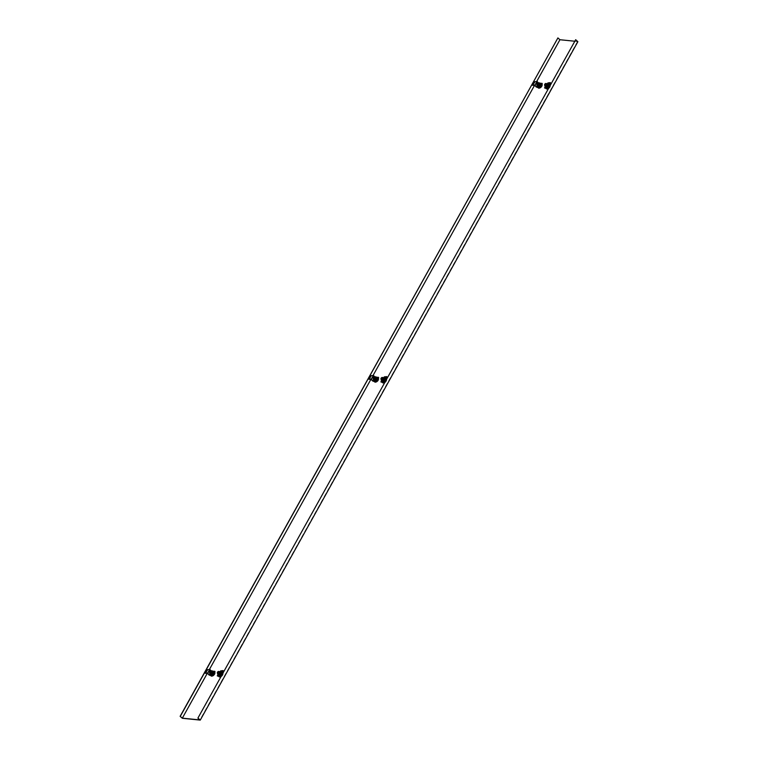 <?xml version="1.0" encoding="UTF-8"?>
<svg xmlns="http://www.w3.org/2000/svg" width="758" height="758" viewBox="0 0 758 758"><rect width="100%" height="100%" fill="white"/><g stroke="black" fill="none" stroke-linecap="round" stroke-linejoin="round"><path stroke-width="0.57" stroke-dasharray="3.79 2.84" d="M538.9 87.454A2.113 1.175 -48.3 0 0 541.004 86.166A2.113 1.175 -48.3 0 0 541.278 84.129A2.113 1.175 -48.3 0 0 540.852 83.948A2.113 1.175 -48.3 0 0 538.749 85.237A2.113 1.175 -48.3 0 0 538.474 87.274A2.113 1.175 -48.3 0 0 538.9 87.454M538.796 88.459A2.994 1.668 -48.3 0 0 541.78 86.63A2.994 1.668 -48.3 0 0 542.178 83.74A2.994 1.668 -48.3 0 0 541.563 83.484A2.994 1.668 -48.3 0 0 538.578 85.303A2.994 1.668 -48.3 0 0 538.189 88.203A2.994 1.668 -48.3 0 0 538.796 88.459M538.493 88.184A2.994 1.668 -48.3 0 0 541.477 86.365A2.994 1.668 -48.3 0 0 541.866 83.465A2.994 1.668 -48.3 0 0 541.259 83.209A2.994 1.668 -48.3 0 0 538.275 85.038A2.994 1.668 -48.3 0 0 537.886 87.937A2.994 1.668 -48.3 0 0 538.493 88.184A2.719 1.516 -48.3 0 0 540.293 88.08A2.719 1.516 -48.3 0 0 542.074 86.298A2.719 1.516 -48.3 0 0 542.283 85.843A2.719 1.516 -48.3 0 0 542.16 84.091A2.719 1.516 -48.3 0 0 538.625 85.948A2.719 1.516 -48.3 0 0 538.531 88.155L538.37 88.004A2.719 1.516 -48.3 0 0 541.904 86.147A2.719 1.516 -48.3 0 0 541.989 83.939A2.719 1.516 -48.3 0 0 538.455 85.796A2.719 1.516 -48.3 0 0 538.37 88.004M540.861 84.555L539.791 86.478L538.322 86.327L539.393 84.403L541.449 85.085L540.378 87.009L538.91 86.857L539.98 84.934L541.449 85.085M539.44 86.156L538.009 86.005L539.061 84.129L540.492 84.28L539.781 86.459L538.351 86.308L539.393 84.432L540.824 84.574L539.781 86.459L540.378 87.009M539.061 84.129L539.98 84.934M538.322 86.327L538.91 86.857M538.142 86.052L539.525 86.194L540.028 85.284A1.09 0.606 131.7 0 1 538.834 86.118A1.09 0.606 131.7 0 1 538.606 86.033A1.09 0.606 131.7 0 1 538.644 85.152L538.142 86.052L540.369 86.943L541.373 85.133L539.99 85L538.985 86.81M539.27 86.213A2.113 1.175 131.7 0 1 539.402 85.986L542.055 86.26A2.113 1.175 131.7 0 1 541.942 86.478A2.113 1.175 131.7 0 1 541.799 86.706L539.156 86.44A2.113 1.175 131.7 0 1 539.27 86.213M542.055 86.26A4.349 1.355 29.1 0 1 539.402 85.986M539.156 86.44A4.349 1.355 -150.9 0 0 541.799 86.706M539.146 84.242L538.644 85.152A1.09 0.606 131.7 0 1 539.838 84.309A1.09 0.606 131.7 0 1 540.056 84.403A1.09 0.606 131.7 0 1 540.028 85.284L540.53 84.384L539.146 84.242L539.99 85M540.53 84.384L541.373 85.133M539.525 86.194L540.369 86.943M537.697 82.11L538.313 82.887L537.157 85.645M534.902 85.398L537.318 82.158M537.782 82.726L538.265 83.228L536.541 87.359M538.313 82.887L539.535 83.02M542.273 83.57L538.265 83.228M534.703 81.741L537.09 81.873M535.006 82.11L532.808 85.645M537.195 85.957L538.208 83.617A1.772 0.985 131.7 0 1 539.563 83.134A1.772 0.985 131.7 0 1 539.601 83.143M538.55 83.058A1.279 0.711 -48.3 0 0 537.81 83.418A1.279 0.711 -48.3 0 0 537.1 84.688M538.72 83.209A1.279 0.711 -48.3 0 0 537.981 83.579A1.279 0.711 -48.3 0 0 537.27 84.839M537.356 85.142A1.279 0.711 -48.3 0 0 537.431 85.237A1.279 0.711 -48.3 0 0 538.578 84.981A1.279 0.711 -48.3 0 0 539.137 83.323A1.279 0.711 -48.3 0 0 539.042 83.257M538.066 83.768A0.929 0.512 -48.3 0 0 538.502 84.782A0.929 0.512 -48.3 0 0 538.066 83.768M539.033 84.64A0.929 0.512 -48.3 0 0 539.469 85.645A0.929 0.512 -48.3 0 0 539.033 84.64M537.621 86.336L537.972 84.725L539.506 83.446L539.08 83.067L540.255 83.389M539.506 83.446L540.681 83.768M537.308 85.711A1.772 0.985 131.7 0 1 537.27 85.067A1.772 0.985 131.7 0 1 538.208 83.617L539.08 83.067M538.834 84.176A1.772 0.985 -48.3 0 0 537.896 85.626A1.772 0.985 -48.3 0 0 538.313 86.592A1.772 0.985 -48.3 0 0 539.668 86.109A1.772 0.985 -48.3 0 0 540.606 84.659A1.772 0.985 -48.3 0 0 540.189 83.693A1.772 0.985 -48.3 0 0 538.834 84.176M375.276 381.435A2.113 1.175 -48.3 0 0 377.37 380.146A2.113 1.175 -48.3 0 0 377.655 378.109A2.113 1.175 -48.3 0 0 377.219 377.929A2.113 1.175 -48.3 0 0 375.125 379.218A2.113 1.175 -48.3 0 0 374.84 381.255A2.113 1.175 -48.3 0 0 375.276 381.435M375.163 382.439A2.994 1.668 -48.3 0 0 378.147 380.62A2.994 1.668 -48.3 0 0 378.545 377.721A2.994 1.668 -48.3 0 0 377.939 377.465A2.994 1.668 -48.3 0 0 374.954 379.294A2.994 1.668 -48.3 0 0 374.556 382.184A2.994 1.668 -48.3 0 0 375.163 382.439M374.859 382.165A2.994 1.668 -48.3 0 0 377.844 380.345A2.994 1.668 -48.3 0 0 378.242 377.446A2.994 1.668 -48.3 0 0 377.636 377.19A2.994 1.668 -48.3 0 0 374.651 379.019A2.994 1.668 -48.3 0 0 374.253 381.918A2.994 1.668 -48.3 0 0 374.859 382.165M377.228 378.536L376.158 380.459L374.689 380.317L375.76 378.394L377.228 378.536L377.816 379.066L376.754 380.99L375.286 380.838L376.356 378.915L377.816 379.066M376.158 380.459L376.754 380.99M375.76 378.394L376.356 378.915M374.689 380.317L375.286 380.838M374.518 380.033L375.892 380.175L376.394 379.265A1.09 0.606 131.7 0 1 375.201 380.109A1.09 0.606 131.7 0 1 374.983 380.014A1.09 0.606 131.7 0 1 375.021 379.133L374.518 380.033L376.735 380.923L377.749 379.123L376.366 378.981L375.362 380.791M374.992 379.929A2.719 1.516 -48.3 0 0 374.907 382.136A2.719 1.516 -48.3 0 0 376.669 382.06A2.719 1.516 -48.3 0 0 378.441 380.279A2.719 1.516 -48.3 0 0 378.659 379.824A2.719 1.516 -48.3 0 0 378.536 378.071A2.719 1.516 -48.3 0 0 374.992 379.929M374.831 379.777A2.719 1.516 -48.3 0 0 374.736 381.985A2.719 1.516 -48.3 0 0 378.28 380.128A2.719 1.516 -48.3 0 0 378.365 377.92A2.719 1.516 -48.3 0 0 374.831 379.777M375.636 380.194A2.113 1.175 131.7 0 1 375.779 379.966L378.422 380.241A2.113 1.175 131.7 0 1 378.308 380.469A2.113 1.175 131.7 0 1 378.176 380.687L375.523 380.421A2.113 1.175 131.7 0 1 375.636 380.194M378.422 380.241A4.349 1.355 29.1 0 1 375.779 379.966M375.523 380.421A4.349 1.355 -150.9 0 0 378.176 380.687M375.523 378.223L375.021 379.133A1.09 0.606 131.7 0 1 376.214 378.299A1.09 0.606 131.7 0 1 376.432 378.384A1.09 0.606 131.7 0 1 376.394 379.265L376.897 378.365L375.523 378.223L376.366 378.981M376.897 378.365L377.749 379.123M375.892 380.175L376.735 380.923M374.073 376.091L374.679 376.868L373.533 379.625M371.268 379.388L373.685 376.139M374.149 376.707L374.632 377.209L372.917 381.34M375.816 380.137L374.386 379.995L375.428 378.109L376.859 378.261L376.158 380.44L374.727 380.289L375.769 378.413L377.2 378.564L376.158 380.44M374.679 376.868L375.902 377.001M378.649 377.55L374.632 377.209M371.069 375.722L373.467 375.854M371.373 376.091L369.174 379.625M373.561 379.938L374.585 377.598A1.772 0.985 131.7 0 1 375.94 377.124A1.772 0.985 131.7 0 1 375.968 377.133M374.926 377.039A1.279 0.711 -48.3 0 0 374.177 377.408A1.279 0.711 -48.3 0 0 373.476 378.668M375.096 377.2A1.279 0.711 -48.3 0 0 374.357 377.56A1.279 0.711 -48.3 0 0 373.647 378.82M373.722 379.133A1.279 0.711 -48.3 0 0 373.798 379.218A1.279 0.711 -48.3 0 0 374.954 378.962A1.279 0.711 -48.3 0 0 375.504 377.304A1.279 0.711 -48.3 0 0 375.409 377.238M374.433 377.749A0.929 0.512 -48.3 0 0 374.869 378.763A0.929 0.512 -48.3 0 0 374.433 377.749M375.409 378.621A0.929 0.512 -48.3 0 0 375.835 379.635A0.929 0.512 -48.3 0 0 375.409 378.621M373.997 380.327L374.348 378.716L375.873 377.427L375.447 377.048L376.622 377.37M375.873 377.427L377.058 377.749M373.685 379.701A1.772 0.985 131.7 0 1 373.647 379.047A1.772 0.985 131.7 0 1 374.585 377.598L375.447 377.048M375.21 378.157A1.772 0.985 -48.3 0 0 374.272 379.606A1.772 0.985 -48.3 0 0 374.679 380.573A1.772 0.985 -48.3 0 0 376.034 380.09A1.772 0.985 -48.3 0 0 376.982 378.64A1.772 0.985 -48.3 0 0 376.565 377.674A1.772 0.985 -48.3 0 0 375.21 378.157M211.643 675.416A2.113 1.175 -48.3 0 0 213.747 674.127A2.113 1.175 -48.3 0 0 214.021 672.09A2.113 1.175 -48.3 0 0 213.595 671.91A2.113 1.175 -48.3 0 0 211.491 673.199A2.113 1.175 -48.3 0 0 211.217 675.236A2.113 1.175 -48.3 0 0 211.643 675.416M211.539 676.42A2.994 1.668 -48.3 0 0 214.523 674.601A2.994 1.668 -48.3 0 0 214.921 671.702A2.994 1.668 -48.3 0 0 214.306 671.446A2.994 1.668 -48.3 0 0 211.321 673.275A2.994 1.668 -48.3 0 0 210.932 676.174A2.994 1.668 -48.3 0 0 211.539 676.42M211.236 676.155A2.994 1.668 -48.3 0 0 214.22 674.326A2.994 1.668 -48.3 0 0 214.609 671.427A2.994 1.668 -48.3 0 0 214.002 671.181A2.994 1.668 -48.3 0 0 211.018 673A2.994 1.668 -48.3 0 0 210.629 675.899A2.994 1.668 -48.3 0 0 211.236 676.155M213.604 672.526L212.534 674.44L211.065 674.298L212.136 672.374L214.192 673.047L213.121 674.971L211.653 674.819L212.723 672.896L214.192 673.047M212.193 674.118L210.752 673.976L211.804 672.1L213.235 672.242L212.524 674.421L211.094 674.269L212.136 672.393L213.567 672.545L212.524 674.421L213.121 674.971M211.804 672.1L212.723 672.896M211.065 674.298L211.653 674.819M210.885 674.014L212.268 674.156L212.771 673.256A1.09 0.606 131.7 0 1 211.577 674.089A1.09 0.606 131.7 0 1 211.349 673.995A1.09 0.606 131.7 0 1 211.387 673.113L210.885 674.014L213.112 674.914L214.116 673.104L212.733 672.962L211.728 674.772M211.368 673.909A2.719 1.516 -48.3 0 0 211.274 676.117A2.719 1.516 -48.3 0 0 213.036 676.041A2.719 1.516 -48.3 0 0 214.817 674.26A2.719 1.516 -48.3 0 0 215.026 673.805A2.719 1.516 -48.3 0 0 214.902 672.052A2.719 1.516 -48.3 0 0 211.368 673.909M211.198 673.758A2.719 1.516 -48.3 0 0 211.112 675.965A2.719 1.516 -48.3 0 0 214.647 674.108A2.719 1.516 -48.3 0 0 214.732 671.901A2.719 1.516 -48.3 0 0 211.198 673.758M212.013 674.175A2.113 1.175 131.7 0 1 212.145 673.947L214.798 674.222A2.113 1.175 131.7 0 1 214.685 674.449A2.113 1.175 131.7 0 1 214.542 674.677L211.899 674.402A2.113 1.175 131.7 0 1 212.013 674.175M214.798 674.222A4.349 1.355 29.1 0 1 212.145 673.947M211.899 674.402A4.349 1.355 -150.9 0 0 214.542 674.677M211.889 672.204L211.387 673.113A1.09 0.606 131.7 0 1 212.581 672.28A1.09 0.606 131.7 0 1 212.809 672.365A1.09 0.606 131.7 0 1 212.771 673.256L213.273 672.346L211.889 672.204L212.733 672.962M213.273 672.346L214.116 673.104M212.268 674.156L213.112 674.914M210.44 670.072L211.056 670.849L209.9 673.616M207.645 673.369L210.061 670.119M210.525 670.697L211.008 671.2L209.284 675.321M211.056 670.849L212.278 670.982M215.016 671.531L211.008 671.2M207.446 669.702L209.833 669.835M207.749 670.072L205.551 673.606M209.938 673.919L210.961 671.579A1.772 0.985 131.7 0 1 212.306 671.105A1.772 0.985 131.7 0 1 212.344 671.114M211.292 671.019A1.279 0.711 -48.3 0 0 210.553 671.389A1.279 0.711 -48.3 0 0 209.843 672.649M211.473 671.181A1.279 0.711 -48.3 0 0 210.724 671.541A1.279 0.711 -48.3 0 0 210.013 672.801M210.099 673.113A1.279 0.711 -48.3 0 0 210.174 673.199A1.279 0.711 -48.3 0 0 211.321 672.943A1.279 0.711 -48.3 0 0 211.88 671.285A1.279 0.711 -48.3 0 0 211.785 671.218M210.809 671.74A0.929 0.512 -48.3 0 0 211.245 672.744A0.929 0.512 -48.3 0 0 210.809 671.74M211.776 672.602A0.929 0.512 -48.3 0 0 212.212 673.616A0.929 0.512 -48.3 0 0 211.776 672.602M210.364 674.307L210.715 672.697L212.249 671.408L211.823 671.029L212.998 671.351M212.249 671.408L213.424 671.73M210.051 673.682A1.772 0.985 131.7 0 1 210.013 673.028A1.772 0.985 131.7 0 1 210.961 671.579L211.823 671.029M211.577 672.138A1.772 0.985 -48.3 0 0 210.639 673.587A1.772 0.985 -48.3 0 0 211.056 674.554A1.772 0.985 -48.3 0 0 212.411 674.07A1.772 0.985 -48.3 0 0 213.349 672.63A1.772 0.985 -48.3 0 0 212.932 671.664A1.772 0.985 -48.3 0 0 211.577 672.138M548.792 84.754A2.113 1.175 -48.3 0 0 546.689 86.042A2.113 1.175 -48.3 0 0 546.404 88.08A2.113 1.175 -48.3 0 0 546.84 88.26A2.113 1.175 -48.3 0 0 548.944 86.971A2.113 1.175 -48.3 0 0 549.218 84.934A2.113 1.175 -48.3 0 0 548.792 84.754M549.503 84.29A2.994 1.668 -48.3 0 0 546.518 86.118A2.994 1.668 -48.3 0 0 546.12 89.008A2.994 1.668 -48.3 0 0 546.736 89.264A2.994 1.668 -48.3 0 0 549.721 87.435A2.994 1.668 -48.3 0 0 550.109 84.545A2.994 1.668 -48.3 0 0 549.503 84.29M549.199 84.015A2.994 1.668 -48.3 0 0 546.215 85.843A2.994 1.668 -48.3 0 0 545.817 88.743A2.994 1.668 -48.3 0 0 546.433 88.989A2.994 1.668 -48.3 0 0 549.408 87.17A2.994 1.668 -48.3 0 0 549.806 84.271A2.994 1.668 -48.3 0 0 549.199 84.015M545.95 86.81L546.992 84.934L548.422 85.085L547.38 86.962L546.291 87.113L547.333 85.237L548.764 85.379L547.721 87.265L546.291 87.113L547.323 85.218L548.792 85.36L547.721 87.284L546.262 87.132L546.85 87.663L547.92 85.739L549.389 85.891L548.318 87.814L546.85 87.663M546.992 84.934L547.92 85.739M547.38 86.962L548.318 87.814M548.792 85.36L549.389 85.891M548.47 85.19L547.087 85.048L546.584 85.957A1.09 0.606 131.7 0 1 547.778 85.114A1.09 0.606 131.7 0 1 547.996 85.209A1.09 0.606 131.7 0 1 547.958 86.09L548.47 85.19L549.313 85.938L547.93 85.806L546.925 87.615L548.299 87.748L549.313 85.938M550.005 87.104A2.719 1.516 -48.3 0 0 550.223 86.649A2.719 1.516 -48.3 0 0 550.1 84.896A2.719 1.516 -48.3 0 0 546.556 86.753A2.719 1.516 -48.3 0 0 546.471 88.961A2.719 1.516 -48.3 0 0 548.233 88.885A2.719 1.516 -48.3 0 0 550.005 87.104M549.844 86.952A2.719 1.516 -48.3 0 0 549.929 84.744A2.719 1.516 -48.3 0 0 546.395 86.602A2.719 1.516 -48.3 0 0 546.3 88.809A2.719 1.516 -48.3 0 0 549.844 86.952M549.872 87.293A2.113 1.175 131.7 0 1 549.74 87.511L547.087 87.246A2.113 1.175 131.7 0 1 547.2 87.018A2.113 1.175 131.7 0 1 547.342 86.791L549.986 87.066A2.113 1.175 131.7 0 1 549.872 87.293M547.087 87.246A4.349 1.355 -150.9 0 0 549.74 87.511M549.986 87.066A4.349 1.355 29.1 0 1 547.342 86.791M547.456 86.999L547.958 86.09A1.09 0.606 131.7 0 1 546.764 86.924A1.09 0.606 131.7 0 1 546.546 86.838A1.09 0.606 131.7 0 1 546.584 85.957L546.082 86.857L548.299 87.748M546.082 86.857L546.925 87.615M547.087 85.048L547.93 85.806M548.906 83.247L550.043 83.93L548.631 83.086L547.484 87.558M548.328 88.061L548.849 88.459L550.299 84.991M550.043 83.93L550.573 84.337L549.673 84.053L548.129 88.203M548.517 83.295L547.882 82.916M545.135 86.696L546.764 83.759L550.014 84.356M544.841 88.127L547.105 84.053M549.673 84.053L547.646 83.844M547.465 83.825L546.764 83.759M548.299 88.478L548.849 88.459M548.963 87.388L549.578 87.322L549.294 86.8M549.578 87.322L550.071 85.408M548.915 83.058L550.715 82.849M547.437 84.252L548.129 84.498A1.772 0.985 -48.3 0 0 546.774 84.981L547.437 84.252L546.148 84.422A1.772 0.985 -48.3 0 0 545.21 85.872L545.485 85.152L545.912 85.531L545.836 86.431A1.772 0.985 -48.3 0 0 546.243 87.397A1.772 0.985 -48.3 0 0 547.598 86.914L546.736 87.473M545.248 86.516A1.772 0.985 131.7 0 1 545.21 85.872L545.135 86.763M546.49 83.863A1.279 0.711 -48.3 0 0 545.751 84.223A1.279 0.711 -48.3 0 0 545.04 85.493M545.286 85.948A1.279 0.711 -48.3 0 0 545.362 86.042A1.279 0.711 -48.3 0 0 546.518 85.787A1.279 0.711 -48.3 0 0 547.077 84.129A1.279 0.711 -48.3 0 0 546.973 84.062M546.66 84.015A1.279 0.711 -48.3 0 0 545.921 84.384A1.279 0.711 -48.3 0 0 545.21 85.645M546.433 85.588A0.929 0.512 -48.3 0 0 546.006 84.574A0.929 0.512 -48.3 0 0 546.433 85.588M547.409 86.45A0.929 0.512 -48.3 0 0 546.973 85.446A0.929 0.512 -48.3 0 0 547.409 86.45M545.561 87.142L545.836 86.431A1.772 0.985 -48.3 0 1 546.774 84.981L545.912 85.531M547.011 83.873L547.503 83.939A1.772 0.985 131.7 0 0 546.148 84.422L545.485 85.152M547.503 83.939A1.772 0.985 131.7 0 1 547.532 83.948L548.195 84.195L547.835 85.806L546.973 86.355M548.584 84.574A2.113 1.175 -48.3 0 0 546.48 85.853A2.113 1.175 -48.3 0 0 546.205 87.9A2.113 1.175 -48.3 0 0 546.632 88.08A2.113 1.175 -48.3 0 0 548.735 86.791A2.113 1.175 -48.3 0 0 549.019 84.754A2.113 1.175 -48.3 0 0 548.584 84.574L548.546 85.465A1.772 0.985 -48.3 0 0 548.129 84.498L548.621 84.574L548.195 84.195M548.271 86.185L547.598 86.914A1.772 0.985 -48.3 0 0 548.546 85.465L548.271 86.185L547.835 85.806M547.608 83.977A1.772 0.985 131.7 0 1 547.74 84.072A1.772 0.985 131.7 0 1 547.92 84.915A1.772 0.985 131.7 0 1 547.011 86.327M385.159 378.735A2.113 1.175 -48.3 0 0 383.055 380.023A2.113 1.175 -48.3 0 0 382.781 382.06A2.113 1.175 -48.3 0 0 383.207 382.24A2.113 1.175 -48.3 0 0 385.31 380.952A2.113 1.175 -48.3 0 0 385.585 378.915A2.113 1.175 -48.3 0 0 385.159 378.735M385.869 378.27A2.994 1.668 -48.3 0 0 382.885 380.099A2.994 1.668 -48.3 0 0 382.496 382.998A2.994 1.668 -48.3 0 0 383.103 383.245A2.994 1.668 -48.3 0 0 386.087 381.426A2.994 1.668 -48.3 0 0 386.485 378.526A2.994 1.668 -48.3 0 0 385.869 378.27M385.566 377.996A2.994 1.668 -48.3 0 0 382.582 379.824A2.994 1.668 -48.3 0 0 382.193 382.724A2.994 1.668 -48.3 0 0 382.799 382.979A2.994 1.668 -48.3 0 0 385.784 381.151A2.994 1.668 -48.3 0 0 386.182 378.251A2.994 1.668 -48.3 0 0 385.566 377.996M382.629 381.122L383.7 379.199L385.168 379.341L384.098 381.265L382.629 381.122L383.216 381.644L384.287 379.72L385.756 379.872L384.685 381.795L383.216 381.644M383.7 379.199L384.287 379.72M384.098 381.265L384.685 381.795M385.168 379.341L385.756 379.872M384.837 379.171L383.453 379.028L382.951 379.938A1.09 0.606 131.7 0 1 384.145 379.104A1.09 0.606 131.7 0 1 384.372 379.19A1.09 0.606 131.7 0 1 384.334 380.071L384.837 379.171L385.68 379.929L384.306 379.786L383.292 381.596L384.676 381.729L385.68 379.929M386.381 381.084A2.719 1.516 -48.3 0 0 386.599 380.63A2.719 1.516 -48.3 0 0 386.466 378.877A2.719 1.516 -48.3 0 0 382.932 380.734A2.719 1.516 -48.3 0 0 382.847 382.942A2.719 1.516 -48.3 0 0 384.6 382.866A2.719 1.516 -48.3 0 0 386.381 381.084M386.21 380.933A2.719 1.516 -48.3 0 0 386.305 378.725A2.719 1.516 -48.3 0 0 382.762 380.582A2.719 1.516 -48.3 0 0 382.676 382.79A2.719 1.516 -48.3 0 0 386.21 380.933M386.248 381.274A2.113 1.175 131.7 0 1 386.106 381.492L383.463 381.227A2.113 1.175 131.7 0 1 383.576 380.999A2.113 1.175 131.7 0 1 383.709 380.772L386.362 381.047A2.113 1.175 131.7 0 1 386.248 381.274M383.463 381.227A4.349 1.355 -150.9 0 0 386.106 381.492M386.362 381.047A4.349 1.355 29.1 0 1 383.709 380.772M383.832 380.98L384.334 380.071A1.09 0.606 131.7 0 1 383.141 380.914A1.09 0.606 131.7 0 1 382.923 380.819A1.09 0.606 131.7 0 1 382.951 379.938L382.449 380.838L384.676 381.729M382.449 380.838L383.292 381.596M383.453 379.028L384.306 379.786M385.272 377.238L386.409 377.92L384.998 377.067L383.861 381.539M384.694 382.041L385.225 382.439L386.665 378.972M386.409 377.92L386.94 378.318L386.049 378.034L384.505 382.184M384.893 377.276L384.249 376.897M381.501 380.677L383.141 377.74L386.391 378.337M381.208 382.108L383.482 378.043M383.368 378.915L384.799 379.066L383.756 380.942L382.326 380.8L383.368 378.915L385.14 379.37L384.088 381.246L382.657 381.094L383.7 379.218M386.049 378.034L384.012 377.825M383.842 377.806L383.141 377.74M384.666 382.458L385.225 382.439M385.329 381.378L385.955 381.302L385.661 380.781M385.955 381.302L386.438 379.388M385.282 377.039L387.092 376.83M383.813 378.233L384.505 378.479A1.772 0.985 -48.3 0 0 383.15 378.962L383.813 378.233L382.525 378.403A1.772 0.985 -48.3 0 0 381.577 379.853L381.852 379.133L382.203 380.412A1.772 0.985 -48.3 0 0 382.619 381.378A1.772 0.985 -48.3 0 0 383.974 380.895L383.112 381.454M381.615 380.507A1.772 0.985 131.7 0 1 381.577 379.853L381.501 380.743M382.856 377.844A1.279 0.711 -48.3 0 0 382.117 378.214A1.279 0.711 -48.3 0 0 381.407 379.474M381.662 379.938A1.279 0.711 -48.3 0 0 381.738 380.023A1.279 0.711 -48.3 0 0 382.894 379.767A1.279 0.711 -48.3 0 0 383.444 378.109A1.279 0.711 -48.3 0 0 383.349 378.043M383.036 378.005A1.279 0.711 -48.3 0 0 382.288 378.365A1.279 0.711 -48.3 0 0 381.587 379.625M382.809 379.569A0.929 0.512 -48.3 0 0 382.373 378.555A0.929 0.512 -48.3 0 0 382.809 379.569M383.775 380.44A0.929 0.512 -48.3 0 0 383.34 379.426A0.929 0.512 -48.3 0 0 383.775 380.44M381.928 381.132L382.203 380.412A1.772 0.985 -48.3 0 1 383.15 378.962L382.278 379.521M383.387 377.854L383.88 377.929A1.772 0.985 131.7 0 0 382.525 378.403L381.852 379.133M383.908 377.939A1.772 0.985 131.7 0 0 383.88 377.929L384.562 378.176L384.211 379.786L383.349 380.336A1.772 0.985 131.7 0 0 384.287 378.896A1.772 0.985 131.7 0 0 384.116 378.053L383.984 377.939A1.772 0.985 131.7 0 1 384.116 378.053M384.96 378.555A2.113 1.175 -48.3 0 0 382.856 379.843A2.113 1.175 -48.3 0 0 382.582 381.88A2.113 1.175 -48.3 0 0 383.008 382.06A2.113 1.175 -48.3 0 0 385.111 380.772A2.113 1.175 -48.3 0 0 385.386 378.735A2.113 1.175 -48.3 0 0 384.96 378.555L384.912 379.445A1.772 0.985 -48.3 0 0 384.505 378.479L384.988 378.555L384.562 378.176M384.638 380.165L383.974 380.895A1.772 0.985 -48.3 0 0 384.912 379.445L384.638 380.165L384.211 379.786M221.535 672.716A2.113 1.175 -48.3 0 0 219.432 674.004A2.113 1.175 -48.3 0 0 219.147 676.041A2.113 1.175 -48.3 0 0 219.583 676.221A2.113 1.175 -48.3 0 0 221.687 674.933A2.113 1.175 -48.3 0 0 221.961 672.896A2.113 1.175 -48.3 0 0 221.535 672.716M222.246 672.251A2.994 1.668 -48.3 0 0 219.261 674.08A2.994 1.668 -48.3 0 0 218.863 676.979A2.994 1.668 -48.3 0 0 219.479 677.226A2.994 1.668 -48.3 0 0 222.464 675.406A2.994 1.668 -48.3 0 0 222.852 672.507A2.994 1.668 -48.3 0 0 222.246 672.251M221.942 671.986A2.994 1.668 -48.3 0 0 218.958 673.805A2.994 1.668 -48.3 0 0 218.56 676.705A2.994 1.668 -48.3 0 0 219.176 676.96A2.994 1.668 -48.3 0 0 222.16 675.132A2.994 1.668 -48.3 0 0 222.549 672.232A2.994 1.668 -48.3 0 0 221.942 671.986M218.692 674.781L219.735 672.905L221.165 673.047L220.123 674.923L219.034 675.075L220.076 673.199L221.507 673.35L220.464 675.226L219.034 675.075L220.066 673.18L221.535 673.331L220.464 675.245L219.005 675.103L219.593 675.624L220.663 673.701L222.132 673.853L221.061 675.776L219.593 675.624M219.735 672.905L220.663 673.701M220.123 674.923L221.061 675.776M221.165 673.047L222.132 673.853M221.213 673.151L219.829 673.009L219.327 673.919A1.09 0.606 131.7 0 1 220.521 673.085A1.09 0.606 131.7 0 1 220.739 673.17A1.09 0.606 131.7 0 1 220.701 674.061L221.213 673.151L222.056 673.909L220.673 673.767L219.668 675.577L221.042 675.719L222.056 673.909M222.757 675.065A2.719 1.516 -48.3 0 0 222.966 674.611A2.719 1.516 -48.3 0 0 222.843 672.858A2.719 1.516 -48.3 0 0 219.299 674.715A2.719 1.516 -48.3 0 0 219.214 676.922A2.719 1.516 -48.3 0 0 220.976 676.847A2.719 1.516 -48.3 0 0 222.757 675.065M222.587 674.914A2.719 1.516 -48.3 0 0 222.672 672.706A2.719 1.516 -48.3 0 0 219.138 674.563A2.719 1.516 -48.3 0 0 219.043 676.771A2.719 1.516 -48.3 0 0 222.587 674.914M222.615 675.255A2.113 1.175 131.7 0 1 222.482 675.482L219.829 675.207A2.113 1.175 131.7 0 1 219.943 674.98A2.113 1.175 131.7 0 1 220.085 674.753L222.729 675.027A2.113 1.175 131.7 0 1 222.615 675.255M219.829 675.207A4.349 1.355 -150.9 0 0 222.482 675.482M222.729 675.027A4.349 1.355 29.1 0 1 220.085 674.753M220.199 674.961L220.701 674.061A1.09 0.606 131.7 0 1 219.507 674.895A1.09 0.606 131.7 0 1 219.289 674.8A1.09 0.606 131.7 0 1 219.327 673.919L218.825 674.819L221.042 675.719M218.825 674.819L219.668 675.577M219.829 673.009L220.673 673.767M221.649 671.218L222.786 671.901L221.374 671.048L220.237 675.53M221.071 676.022L221.592 676.43L223.042 672.962M222.786 671.901L223.316 672.299L222.416 672.014L220.872 676.164M221.26 671.256L220.625 670.877M217.878 674.658L219.507 671.721L222.757 672.318M217.584 676.089L219.848 672.024M222.416 672.014L220.388 671.806M220.208 671.787L219.507 671.721M221.042 676.439L221.592 676.43M221.706 675.359L222.321 675.283L222.037 674.762M222.321 675.283L222.814 673.369M221.658 671.019L223.458 670.811M220.19 672.213L220.872 672.469A1.772 0.985 -48.3 0 0 219.517 672.943L220.19 672.213L218.891 672.384A1.772 0.985 -48.3 0 0 217.953 673.834L218.228 673.113L218.579 674.393A1.772 0.985 -48.3 0 0 218.986 675.359A1.772 0.985 -48.3 0 0 220.341 674.876L219.479 675.435M217.991 674.487A1.772 0.985 131.7 0 1 217.953 673.834L217.878 674.724M219.233 671.834A1.279 0.711 -48.3 0 0 218.493 672.194A1.279 0.711 -48.3 0 0 217.783 673.455M218.029 673.919A1.279 0.711 -48.3 0 0 218.105 674.004A1.279 0.711 -48.3 0 0 219.261 673.748A1.279 0.711 -48.3 0 0 219.82 672.09A1.279 0.711 -48.3 0 0 219.716 672.024M219.403 671.986A1.279 0.711 -48.3 0 0 218.664 672.346A1.279 0.711 -48.3 0 0 217.953 673.606M219.176 673.549A0.929 0.512 -48.3 0 0 218.749 672.545A0.929 0.512 -48.3 0 0 219.176 673.549M220.152 674.421A0.929 0.512 -48.3 0 0 219.716 673.407A0.929 0.512 -48.3 0 0 220.152 674.421M218.304 675.113L218.579 674.393A1.772 0.985 -48.3 0 1 219.517 672.943L218.655 673.502M219.754 671.834L220.246 671.91A1.772 0.985 131.7 0 0 218.891 672.384L218.228 673.113M220.275 671.92A1.772 0.985 131.7 0 0 220.246 671.91L220.938 672.156L220.578 673.767L219.716 674.326M221.364 672.535L221.289 673.436A1.772 0.985 -48.3 0 0 220.872 672.469L221.364 672.535L220.938 672.156M221.014 674.146L220.341 674.876A1.772 0.985 -48.3 0 0 221.289 673.436L221.014 674.146L220.578 673.767M220.351 671.948A1.772 0.985 131.7 0 1 220.483 672.033A1.772 0.985 131.7 0 1 220.663 672.877A1.772 0.985 131.7 0 1 219.754 674.298M213.756 673.549A2.246 1.251 -48.3 0 0 213.832 671.73A2.246 1.251 -48.3 0 0 210.913 673.265A2.246 1.251 -48.3 0 0 210.838 675.084A2.246 1.251 -48.3 0 0 213.756 673.549M211.075 673.417A2.246 1.251 131.7 0 1 213.993 671.882A2.246 1.251 131.7 0 1 213.927 673.701A2.246 1.251 131.7 0 1 211.008 675.236A2.246 1.251 131.7 0 1 211.075 673.417M377.38 379.569A2.246 1.251 -48.3 0 0 377.456 377.749A2.246 1.251 -48.3 0 0 374.537 379.284A2.246 1.251 -48.3 0 0 374.461 381.103A2.246 1.251 -48.3 0 0 377.38 379.569M374.708 379.436A2.246 1.251 131.7 0 1 377.626 377.901A2.246 1.251 131.7 0 1 377.55 379.72A2.246 1.251 131.7 0 1 374.632 381.255A2.246 1.251 131.7 0 1 374.708 379.436M218.844 674.07A2.246 1.251 131.7 0 1 221.762 672.535A2.246 1.251 131.7 0 1 221.696 674.355A2.246 1.251 131.7 0 1 218.778 675.89A2.246 1.251 131.7 0 1 218.844 674.07M221.857 674.506A2.246 1.251 -48.3 0 0 221.933 672.687A2.246 1.251 -48.3 0 0 219.015 674.222A2.246 1.251 -48.3 0 0 218.939 676.041A2.246 1.251 -48.3 0 0 221.857 674.506M382.477 380.09A2.246 1.251 131.7 0 1 385.396 378.555A2.246 1.251 131.7 0 1 385.32 380.374A2.246 1.251 131.7 0 1 382.402 381.909A2.246 1.251 131.7 0 1 382.477 380.09M385.49 380.525A2.246 1.251 -48.3 0 0 385.557 378.706A2.246 1.251 -48.3 0 0 382.638 380.241A2.246 1.251 -48.3 0 0 382.572 382.06A2.246 1.251 -48.3 0 0 385.49 380.525M546.101 86.109A2.246 1.251 131.7 0 1 549.019 84.574A2.246 1.251 131.7 0 1 548.953 86.393A2.246 1.251 131.7 0 1 546.035 87.928A2.246 1.251 131.7 0 1 546.101 86.109M549.114 86.545A2.246 1.251 -48.3 0 0 549.19 84.725A2.246 1.251 -48.3 0 0 546.272 86.251A2.246 1.251 -48.3 0 0 546.196 88.08A2.246 1.251 -48.3 0 0 549.114 86.545M541.013 85.588A2.246 1.251 -48.3 0 0 541.089 83.768A2.246 1.251 -48.3 0 0 538.161 85.303A2.246 1.251 -48.3 0 0 538.095 87.123A2.246 1.251 -48.3 0 0 541.013 85.588M538.332 85.446A2.246 1.251 131.7 0 1 541.25 83.92A2.246 1.251 131.7 0 1 541.184 85.739A2.246 1.251 131.7 0 1 538.265 87.274A2.246 1.251 131.7 0 1 538.332 85.446M577.871 41.681L559.925 39.861L182.327 718.281M575.502 39.7L577.53 41.51L574.659 41.216M536.673 81.513L534.485 85.455M373.05 375.494L370.851 379.436M209.416 669.475L207.228 673.417M577.53 41.51L199.923 719.929M557.736 37.9L559.925 39.861M538.701 87.274A2.113 1.175 -48.3 0 0 540.805 85.986A2.113 1.175 -48.3 0 0 541.079 83.948A2.113 1.175 -48.3 0 0 540.653 83.768A2.113 1.175 -48.3 0 0 538.55 85.048A2.113 1.175 -48.3 0 0 538.265 87.094A2.113 1.175 -48.3 0 0 538.701 87.274M538.673 87.085A1.971 1.099 -48.3 0 0 540.842 85.569A1.971 1.099 -48.3 0 0 540.501 83.806A1.971 1.099 -48.3 0 0 538.341 85.313A1.971 1.099 -48.3 0 0 538.673 87.085M538.54 82.897A1.772 0.985 -48.3 0 0 537.867 83.314A1.772 0.985 -48.3 0 0 536.939 84.697M538.407 82.935A1.488 0.834 -48.3 0 0 537.763 83.304A1.488 0.834 -48.3 0 0 536.958 84.555M375.068 381.255A2.113 1.175 -48.3 0 0 377.171 379.966A2.113 1.175 -48.3 0 0 377.446 377.929A2.113 1.175 -48.3 0 0 377.02 377.749A2.113 1.175 -48.3 0 0 374.916 379.038A2.113 1.175 -48.3 0 0 374.642 381.075A2.113 1.175 -48.3 0 0 375.068 381.255M375.049 381.066A1.971 1.099 -48.3 0 0 377.209 379.55A1.971 1.099 -48.3 0 0 376.878 377.787A1.971 1.099 -48.3 0 0 374.708 379.303A1.971 1.099 -48.3 0 0 375.049 381.066M374.916 376.878A1.772 0.985 -48.3 0 0 374.244 377.294A1.772 0.985 -48.3 0 0 373.315 378.678M374.784 376.916A1.488 0.834 -48.3 0 0 374.13 377.294A1.488 0.834 -48.3 0 0 373.334 378.545M211.444 675.236A2.113 1.175 -48.3 0 0 213.548 673.947A2.113 1.175 -48.3 0 0 213.822 671.91A2.113 1.175 -48.3 0 0 213.396 671.73A2.113 1.175 -48.3 0 0 211.292 673.019A2.113 1.175 -48.3 0 0 211.008 675.056A2.113 1.175 -48.3 0 0 211.444 675.236M211.416 675.046A1.971 1.099 -48.3 0 0 213.585 673.53A1.971 1.099 -48.3 0 0 213.244 671.768A1.971 1.099 -48.3 0 0 211.084 673.284A1.971 1.099 -48.3 0 0 211.416 675.046M211.283 670.868A1.772 0.985 -48.3 0 0 210.61 671.275A1.772 0.985 -48.3 0 0 209.682 672.659M211.15 670.896A1.488 0.834 -48.3 0 0 210.506 671.275A1.488 0.834 -48.3 0 0 209.701 672.526M548.441 84.612A1.971 1.099 -48.3 0 0 546.272 86.118A1.971 1.099 -48.3 0 0 546.613 87.89A1.971 1.099 -48.3 0 0 548.773 86.374A1.971 1.099 -48.3 0 0 548.441 84.612M546.48 83.702A1.772 0.985 -48.3 0 0 545.807 84.119A1.772 0.985 -48.3 0 0 544.879 85.502M546.347 83.74A1.488 0.834 -48.3 0 0 545.694 84.11A1.488 0.834 -48.3 0 0 544.898 85.36M547.267 85.322A1.772 0.985 -48.3 0 0 547.579 84.081M384.808 378.593A1.971 1.099 -48.3 0 0 382.648 380.109A1.971 1.099 -48.3 0 0 382.989 381.871A1.971 1.099 -48.3 0 0 385.149 380.355A1.971 1.099 -48.3 0 0 384.808 378.593M382.847 377.683A1.772 0.985 -48.3 0 0 382.174 378.1A1.772 0.985 -48.3 0 0 381.255 379.483M382.724 377.721A1.488 0.834 -48.3 0 0 382.07 378.1A1.488 0.834 -48.3 0 0 381.274 379.351M383.633 379.303A1.772 0.985 -48.3 0 0 383.955 378.062M221.327 672.535A2.113 1.175 -48.3 0 0 219.223 673.824A2.113 1.175 -48.3 0 0 218.948 675.861A2.113 1.175 -48.3 0 0 219.375 676.041A2.113 1.175 -48.3 0 0 221.478 674.753A2.113 1.175 -48.3 0 0 221.762 672.716A2.113 1.175 -48.3 0 0 221.327 672.535M221.184 672.573A1.971 1.099 -48.3 0 0 219.015 674.089A1.971 1.099 -48.3 0 0 219.356 675.852A1.971 1.099 -48.3 0 0 221.516 674.336A1.971 1.099 -48.3 0 0 221.184 672.573M219.223 671.673A1.772 0.985 -48.3 0 0 218.55 672.081A1.772 0.985 -48.3 0 0 217.622 673.464M219.09 671.702A1.488 0.834 -48.3 0 0 218.437 672.081A1.488 0.834 -48.3 0 0 217.641 673.331M220.01 673.284A1.772 0.985 -48.3 0 0 220.322 672.052M541.278 84.129L540.596 83.74C538.568 84.384 537.792 85.502 538.265 87.094L538.474 87.274M537.668 85.19L538.606 86.033M540.293 88.08A4.358 4.358 0 0 0 542.283 85.843M539.118 83.56L540.056 84.403M538.351 82.878L536.901 84.508M538.635 85.834L537.668 84.972M539.867 84.451L538.9 83.588M377.655 378.109L376.972 377.73C374.945 378.365 374.168 379.483 374.642 381.075L374.84 381.255M374.035 379.171L374.983 380.014M376.669 382.06A4.358 4.358 0 0 0 378.659 379.824M375.485 377.541L376.432 378.384M374.717 376.859L373.268 378.488M375.011 379.815L374.035 378.953M376.243 378.431L375.267 377.569M214.021 672.09L213.339 671.711C211.321 672.355 210.534 673.464 211.008 675.056L211.217 675.236M210.411 673.151L211.349 673.995M213.036 676.041A4.358 4.358 0 0 0 215.026 673.805M211.861 671.531L212.809 672.365M211.094 670.839L209.644 672.469M211.378 673.796L210.411 672.933M212.61 672.412L211.643 671.55M546.404 88.08L546.205 87.9C545.76 86.251 546.537 85.142 548.536 84.545L549.218 84.934M547.049 84.365L547.996 85.209M548.233 88.885A4.358 4.358 0 0 0 550.223 86.649M545.599 85.995L546.546 86.838M544.831 85.313L546.281 83.683M547.807 85.256L546.831 84.394M546.575 86.639L545.599 85.777M382.781 382.06L382.582 381.88C382.127 380.241 382.904 379.123 384.912 378.536L385.585 378.915M383.425 378.346L384.372 379.19M384.6 382.866A4.358 4.358 0 0 0 386.599 380.63M381.975 379.976L382.923 380.819M381.208 379.294L382.657 377.664M384.173 379.237L383.207 378.375M382.942 380.62L381.975 379.758M219.147 676.041L218.948 675.861C218.503 674.222 219.28 673.104 221.279 672.517L221.961 672.896M219.792 672.337L220.739 673.17M220.976 676.847A4.358 4.358 0 0 0 222.966 674.611M218.342 673.957L219.289 674.8M217.574 673.275L219.034 671.645M220.55 673.218L219.574 672.355M219.318 674.601L218.342 673.739"/><path stroke-width="1.14" d="M536.787 83.494A1.09 0.606 -48.3 0 0 536.749 84.375A1.09 0.606 -48.3 0 0 538.171 83.626A1.09 0.606 -48.3 0 0 538.199 82.745A1.09 0.606 -48.3 0 0 536.787 83.494M535.12 85.682L536.058 86.857L534.902 85.398L532.504 85.266L534.977 84.981L537.176 81.457L538.313 82.887M536.058 86.857L537.1 87.341L536.588 87.009L537.157 85.645M535.508 85.645L534.977 84.981M539.535 83.02L542.273 83.57L540.009 87.634L537.1 87.341M541.942 83.266L540.009 87.634M536.759 87.037L539.668 87.331M532.504 85.266L534.703 81.741L537.176 81.457M540.331 85.379L538.805 86.668L538.37 86.279L539.042 85.55A1.772 0.985 -48.3 0 0 539.98 84.11L540.331 85.379L540.681 83.768L540.255 83.389L539.98 84.11A1.772 0.985 131.7 0 0 539.8 83.266L539.459 82.954A1.772 0.985 -48.3 0 0 538.54 82.897M537.1 84.688A1.279 0.711 -48.3 0 0 537.251 85.085A1.279 0.711 -48.3 0 0 538.407 84.83A1.279 0.711 -48.3 0 0 538.966 83.162A1.279 0.711 -48.3 0 0 538.55 83.058M539.563 83.134L540.255 83.389M538.37 86.279L537.687 86.033A1.772 0.985 131.7 0 0 539.042 85.55L539.904 85M537.308 85.711A1.772 0.985 131.7 0 0 537.45 85.91A1.772 0.985 131.7 0 0 537.687 86.033L537.27 85.067M538.805 86.668L537.195 85.957M373.163 377.475A1.09 0.606 -48.3 0 0 373.125 378.356A1.09 0.606 -48.3 0 0 374.537 377.617A1.09 0.606 -48.3 0 0 374.575 376.726A1.09 0.606 -48.3 0 0 373.163 377.475M371.496 379.663L372.434 380.838L371.268 379.388L368.881 379.246L371.354 378.962L373.542 375.437L374.679 376.868M372.434 380.838L373.467 381.321L372.964 380.99L373.533 379.625M371.875 379.625L371.354 378.962M375.902 377.001L378.649 377.55L376.385 381.615L373.467 381.321M378.308 377.247L376.385 381.615M373.135 381.018L376.044 381.321M368.881 379.246L371.069 375.722L373.542 375.437M376.707 379.36L375.172 380.649L374.746 380.26L375.409 379.531A1.772 0.985 -48.3 0 0 376.356 378.09L376.707 379.36L377.058 377.749L376.622 377.37L376.356 378.09A1.772 0.985 131.7 0 0 376.176 377.247L375.835 376.934A1.772 0.985 -48.3 0 0 374.916 376.878M373.476 378.668A1.279 0.711 -48.3 0 0 373.628 379.066A1.279 0.711 -48.3 0 0 374.784 378.81A1.279 0.711 -48.3 0 0 375.333 377.152A1.279 0.711 -48.3 0 0 374.926 377.039M375.94 377.124L376.622 377.37M374.746 380.26L374.054 380.014A1.772 0.985 131.7 0 0 375.409 379.531L376.271 378.981M373.685 379.701A1.772 0.985 131.7 0 0 373.817 379.891A1.772 0.985 131.7 0 0 374.054 380.014L373.647 379.047M375.172 380.649L373.561 379.938M209.53 671.455A1.09 0.606 -48.3 0 0 209.492 672.337A1.09 0.606 -48.3 0 0 210.913 671.597A1.09 0.606 -48.3 0 0 210.942 670.716A1.09 0.606 -48.3 0 0 209.53 671.455M207.863 673.644L208.801 674.819L207.645 673.369L205.247 673.237L207.72 672.952L209.919 669.418L211.056 670.849M208.801 674.819L209.843 675.302L209.331 674.98L209.9 673.616M208.251 673.606L207.72 672.952M212.278 670.982L215.016 671.531L212.752 675.605L209.843 675.302M214.685 671.228L212.752 675.605M209.502 675.008L212.411 675.302M205.247 673.237L207.446 669.702L209.919 669.418M213.074 673.341L211.548 674.629L211.112 674.25L211.785 673.521A1.772 0.985 -48.3 0 0 212.723 672.071L213.074 673.341L213.424 671.73L212.998 671.351L212.723 672.071A1.772 0.985 131.7 0 0 212.543 671.228L212.202 670.925A1.772 0.985 -48.3 0 0 211.283 670.868M209.843 672.649A1.279 0.711 -48.3 0 0 209.994 673.047A1.279 0.711 -48.3 0 0 211.15 672.791A1.279 0.711 -48.3 0 0 211.709 671.133A1.279 0.711 -48.3 0 0 211.292 671.019M212.306 671.105L212.998 671.351M211.112 674.25L210.43 673.995A1.772 0.985 131.7 0 0 211.785 673.521L212.647 672.962M210.051 673.682A1.772 0.985 131.7 0 0 210.193 673.871A1.772 0.985 131.7 0 0 210.43 673.995L210.013 673.028M211.548 674.629L209.938 673.919M546.101 84.432A1.09 0.606 -48.3 0 0 546.139 83.551A1.09 0.606 -48.3 0 0 544.727 84.299A1.09 0.606 -48.3 0 0 544.689 85.18A1.09 0.606 -48.3 0 0 546.101 84.432M547.38 87.767L548.328 88.061L546.736 87.388L547.882 82.916L550.355 82.631L549.294 86.8M547.759 87.729L548.963 87.388M548.328 88.061L544.841 88.127L545.135 86.696M550.299 84.991L550.043 83.93M547.939 88.108L544.5 87.824M549.114 87.113L546.736 87.388M550.071 85.408L550.355 82.631M546.31 87.085L545.135 86.763L546.736 87.473L546.31 87.085L546.973 86.355A1.772 0.985 131.7 0 0 547.011 86.327L546.973 86.355A1.772 0.985 131.7 0 1 545.618 86.838A1.772 0.985 131.7 0 1 545.381 86.715A1.772 0.985 131.7 0 1 545.248 86.516M545.135 86.763L545.21 85.872A1.279 0.711 -48.3 0 0 546.347 85.635A1.279 0.711 -48.3 0 0 546.897 83.967A1.279 0.711 -48.3 0 0 546.49 83.863M382.477 378.422A1.09 0.606 -48.3 0 0 382.515 377.531A1.09 0.606 -48.3 0 0 381.094 378.28A1.09 0.606 -48.3 0 0 381.066 379.161A1.09 0.606 -48.3 0 0 382.477 378.422M383.747 381.748L384.694 382.041L383.112 381.369L384.249 376.897L386.722 376.612L385.661 380.781M384.135 381.71L385.329 381.378M384.694 382.041L381.208 382.108L381.501 380.677M386.665 378.972L386.409 377.92M384.315 382.089L380.876 381.805M385.49 381.094L383.112 381.369M386.438 379.388L386.722 376.612M382.676 381.066L381.501 380.743L383.112 381.454L382.676 381.066L383.349 380.336A1.772 0.985 131.7 0 1 383.349 380.336L383.349 380.336A1.772 0.985 131.7 0 1 381.994 380.819A1.772 0.985 131.7 0 1 381.757 380.696A1.772 0.985 131.7 0 1 381.615 380.507M381.501 380.743L381.577 379.853A1.279 0.711 -48.3 0 0 382.714 379.616A1.279 0.711 -48.3 0 0 383.273 377.958A1.279 0.711 -48.3 0 0 382.856 377.844M383.908 377.939A1.772 0.985 131.7 0 1 383.974 377.967L383.766 377.74A1.772 0.985 -48.3 0 0 382.847 377.683M218.844 672.403A1.09 0.606 -48.3 0 0 218.882 671.522A1.09 0.606 -48.3 0 0 217.47 672.261A1.09 0.606 -48.3 0 0 217.432 673.142A1.09 0.606 -48.3 0 0 218.844 672.403M220.123 675.729L221.071 676.022L219.479 675.35L220.625 670.877L223.098 670.593L222.037 674.762M220.502 675.691L221.706 675.359M221.071 676.022L217.584 676.089L217.878 674.658M223.042 672.962L222.786 671.901M220.682 676.07L217.243 675.785M221.857 675.075L219.479 675.35M222.814 673.369L223.098 670.593M219.053 675.056L217.878 674.724L219.479 675.435L219.053 675.056L219.716 674.326A1.772 0.985 131.7 0 0 219.754 674.298L219.716 674.326A1.772 0.985 131.7 0 1 218.361 674.8A1.772 0.985 131.7 0 1 218.124 674.677A1.772 0.985 131.7 0 1 217.991 674.487M217.783 673.455A1.279 0.711 -48.3 0 0 217.934 673.853A1.279 0.711 -48.3 0 0 219.09 673.597A1.279 0.711 -48.3 0 0 219.64 671.939A1.279 0.711 -48.3 0 0 219.233 671.834M217.878 674.724L217.953 673.834M207.228 673.417L182.327 718.148L180.129 716.319L182.327 718.281L200.264 720.1L577.871 41.681L575.673 39.719L197.895 718.12L575.673 39.719M574.659 41.216L559.935 39.729L536.673 81.513M534.485 85.455L373.05 375.494M370.851 379.436L209.416 669.475M197.895 718.12L199.923 719.929L182.327 718.148M198.075 718.139L200.264 720.1M180.3 716.338L557.907 37.919L559.935 39.729M180.129 716.319L557.907 37.919M536.939 84.697A1.772 0.985 -48.3 0 0 537.1 85.597A1.772 0.985 -48.3 0 0 538.692 85.247A1.772 0.985 -48.3 0 0 539.459 82.954L537.754 83.247M536.958 84.555A1.488 0.834 -48.3 0 0 538.455 84.943A1.488 0.834 -48.3 0 0 539.279 83.446A1.488 0.834 -48.3 0 0 538.407 82.935M373.315 378.678A1.772 0.985 -48.3 0 0 373.476 379.578A1.772 0.985 -48.3 0 0 375.068 379.227A1.772 0.985 -48.3 0 0 375.835 376.934L374.13 377.228M373.334 378.545A1.488 0.834 -48.3 0 0 374.831 378.924A1.488 0.834 -48.3 0 0 375.655 377.427A1.488 0.834 -48.3 0 0 374.784 376.916M209.682 672.659A1.772 0.985 -48.3 0 0 209.843 673.559A1.772 0.985 -48.3 0 0 211.435 673.208A1.772 0.985 -48.3 0 0 212.202 670.925L210.497 671.218M209.701 672.526A1.488 0.834 -48.3 0 0 211.198 672.905A1.488 0.834 -48.3 0 0 212.022 671.417A1.488 0.834 -48.3 0 0 211.15 670.896M544.879 85.502A1.772 0.985 -48.3 0 0 545.04 86.403A1.772 0.985 -48.3 0 0 546.632 86.052A1.772 0.985 -48.3 0 0 547.267 85.322M544.898 85.36A1.488 0.834 -48.3 0 0 546.395 85.749A1.488 0.834 -48.3 0 0 547.219 84.252A1.488 0.834 -48.3 0 0 546.347 83.74M547.579 84.081A1.772 0.985 -48.3 0 0 547.399 83.759A1.772 0.985 -48.3 0 0 546.48 83.702M381.255 379.483A1.772 0.985 -48.3 0 0 381.416 380.383A1.772 0.985 -48.3 0 0 383.008 380.033A1.772 0.985 -48.3 0 0 383.633 379.303M381.274 379.351A1.488 0.834 -48.3 0 0 382.762 379.73A1.488 0.834 -48.3 0 0 383.586 378.233A1.488 0.834 -48.3 0 0 382.724 377.721M383.955 378.062A1.772 0.985 -48.3 0 0 383.766 377.74L382.06 378.034M217.622 673.464A1.772 0.985 -48.3 0 0 217.783 674.364A1.772 0.985 -48.3 0 0 219.375 674.014A1.772 0.985 -48.3 0 0 220.01 673.284M217.641 673.331A1.488 0.834 -48.3 0 0 219.138 673.71A1.488 0.834 -48.3 0 0 219.962 672.223A1.488 0.834 -48.3 0 0 219.09 671.702M220.322 672.052A1.772 0.985 -48.3 0 0 220.142 671.73A1.772 0.985 -48.3 0 0 219.223 671.673M536.749 84.375L537.668 85.19M538.199 82.745L539.118 83.56M536.901 84.508L537.45 85.91M373.125 378.356L374.035 379.171M374.575 376.726L375.485 377.541M373.268 378.488L373.817 379.891M209.492 672.337L210.411 673.151M210.942 670.716L211.861 671.531M209.644 672.469L210.193 673.871M546.139 83.551L547.049 84.365M544.689 85.18L545.599 85.995M545.381 86.715L544.831 85.313M547.617 83.958L545.694 84.053M382.515 377.531L383.425 378.346M381.066 379.161L381.975 379.976M381.757 380.696L381.208 379.294M218.882 671.522L219.792 672.337M217.432 673.142L218.342 673.957M218.124 674.677L217.574 673.275M220.36 671.92L218.437 672.024"/></g></svg>

